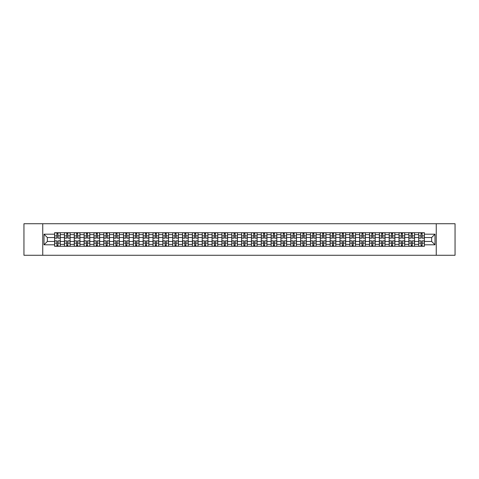 <?xml version="1.0" encoding="UTF-8"?>
<svg xmlns="http://www.w3.org/2000/svg" width="479" height="479" viewBox="0 0 479 479"><rect width="100%" height="100%" fill="white"/><g stroke="black" fill="none" stroke-linecap="round" stroke-linejoin="round"><path stroke-width="0.72" d="M436.249 255.271L455.05 255.271L455.05 223.729L23.95 223.729L23.95 255.271L436.249 255.271L436.249 223.729M64.449 246.284L64.449 234.644L60.282 234.644L60.282 246.284M60.282 234.644L60.282 232.716M64.449 234.644L64.449 232.716M70.126 232.716L70.126 246.284M74.287 246.284L74.287 232.716M79.969 232.716L79.969 246.284M84.13 246.284L84.13 232.716M89.807 232.716L89.807 246.284M93.968 246.284L93.968 232.716M99.65 232.716L99.65 246.284M103.811 246.284L103.811 232.716M109.487 232.716L109.487 246.284M113.655 246.284L113.655 232.716M119.331 232.716L119.331 246.284M123.492 246.284L123.492 232.716M129.168 232.716L129.168 246.284M133.336 246.284L133.336 232.716M139.012 232.716L139.012 246.284M143.173 246.284L143.173 232.716M148.849 232.716L148.849 246.284M153.017 246.284L153.017 232.716M158.693 232.716L158.693 246.284M162.854 246.284L162.854 232.716M168.53 232.716L168.53 246.284M172.697 246.284L172.697 232.716M178.374 232.716L178.374 246.284M182.535 246.284L182.535 232.716M188.217 232.716L188.217 246.284M192.378 246.284L192.378 232.716M198.055 232.716L198.055 246.284M202.216 246.284L202.216 232.716M207.898 232.716L207.898 246.284M212.059 246.284L212.059 232.716M217.735 232.716L217.735 246.284M221.903 246.284L221.903 232.716M227.579 232.716L227.579 246.284M231.74 246.284L231.74 232.716M237.416 232.716L237.416 246.284M241.584 246.284L241.584 232.716M247.26 232.716L247.26 246.284M251.421 246.284L251.421 232.716M257.097 232.716L257.097 246.284M261.265 246.284L261.265 232.716M266.941 232.716L266.941 246.284M271.102 246.284L271.102 232.716M276.784 232.716L276.784 246.284M280.945 246.284L280.945 232.716M286.622 232.716L286.622 246.284M290.783 246.284L290.783 232.716M296.465 232.716L296.465 246.284M300.626 246.284L300.626 232.716M306.303 232.716L306.303 246.284M310.47 246.284L310.47 232.716M316.146 232.716L316.146 246.284M320.307 246.284L320.307 232.716M325.983 232.716L325.983 246.284M330.151 246.284L330.151 232.716M335.827 232.716L335.827 246.284M339.988 246.284L339.988 232.716M345.664 232.716L345.664 246.284M349.832 246.284L349.832 232.716M355.508 232.716L355.508 246.284M359.669 246.284L359.669 232.716M365.345 232.716L365.345 246.284M369.513 246.284L369.513 232.716M375.189 232.716L375.189 246.284M379.35 246.284L379.35 232.716M385.032 232.716L385.032 246.284M389.193 246.284L389.193 232.716M394.87 232.716L394.87 246.284M399.031 246.284L399.031 232.716M404.713 232.716L404.713 246.284M408.874 246.284L408.874 232.716M414.551 232.716L414.551 246.284M418.718 246.284L418.718 232.716M418.718 241.458L414.551 241.458M408.874 241.458L404.713 241.458M399.031 241.458L394.87 241.458M389.193 241.458L385.032 241.458M379.35 241.458L375.189 241.458M369.513 241.458L365.345 241.458M359.669 241.458L355.508 241.458M349.832 241.458L345.664 241.458M339.988 241.458L335.827 241.458M330.151 241.458L325.983 241.458M320.307 241.458L316.146 241.458M310.47 241.458L306.303 241.458M300.626 241.458L296.465 241.458M290.783 241.458L286.622 241.458M280.945 241.458L276.784 241.458M271.102 241.458L266.941 241.458M261.265 241.458L257.097 241.458M251.421 241.458L247.26 241.458M241.584 241.458L237.416 241.458M231.74 241.458L227.579 241.458M221.903 241.458L217.735 241.458M212.059 241.458L207.898 241.458M202.216 241.458L198.055 241.458M192.378 241.458L188.217 241.458M182.535 241.458L178.374 241.458M172.697 241.458L168.53 241.458M162.854 241.458L158.693 241.458M153.017 241.458L148.849 241.458M143.173 241.458L139.012 241.458M133.336 241.458L129.168 241.458M123.492 241.458L119.331 241.458M113.655 241.458L109.487 241.458M103.811 241.458L99.65 241.458M93.968 241.458L89.807 241.458M84.13 241.458L79.969 241.458M74.287 241.458L70.126 241.458M64.449 241.458L60.282 241.458M418.718 237.542L414.551 237.542M408.874 237.542L404.713 237.542M399.031 237.542L394.87 237.542M389.193 237.542L385.032 237.542M379.35 237.542L375.189 237.542M369.513 237.542L365.345 237.542M359.669 237.542L355.508 237.542M349.832 237.542L345.664 237.542M339.988 237.542L335.827 237.542M330.151 237.542L325.983 237.542M320.307 237.542L316.146 237.542M310.47 237.542L306.303 237.542M300.626 237.542L296.465 237.542M290.783 237.542L286.622 237.542M280.945 237.542L276.784 237.542M271.102 237.542L266.941 237.542M261.265 237.542L257.097 237.542M251.421 237.542L247.26 237.542M241.584 237.542L237.416 237.542M231.74 237.542L227.579 237.542M221.903 237.542L217.735 237.542M212.059 237.542L207.898 237.542M202.216 237.542L198.055 237.542M192.378 237.542L188.217 237.542M182.535 237.542L178.374 237.542M172.697 237.542L168.53 237.542M162.854 237.542L158.693 237.542M153.017 237.542L148.849 237.542M143.173 237.542L139.012 237.542M133.336 237.542L129.168 237.542M123.492 237.542L119.331 237.542M113.655 237.542L109.487 237.542M103.811 237.542L99.65 237.542M93.968 237.542L89.807 237.542M84.13 237.542L79.969 237.542M74.287 237.542L70.126 237.542M64.449 237.542L60.282 237.542M47.355 241.458L54.606 241.458L54.606 237.542L47.355 237.542L47.355 241.458L44.008 244.799L44.008 234.201L54.606 234.201L54.606 237.542M424.394 237.542L424.394 241.458L431.645 241.458L431.645 237.542L424.394 237.542L424.394 232.716L54.606 232.716L54.606 234.201M424.394 234.201L434.992 234.201L434.992 244.799L424.394 244.799L424.394 241.458M54.606 241.458L54.606 246.284L424.394 246.284L424.394 244.799M54.606 244.799L44.008 244.799M42.751 255.271L42.751 223.729M57.983 245.338L56.911 245.338M56.911 233.662L57.983 233.662M67.82 245.338L66.749 245.338M66.749 233.662L67.82 233.662M77.664 245.338L76.592 245.338M76.592 233.662L77.664 233.662M87.507 245.338L86.43 245.338M86.43 233.662L87.507 233.662M97.345 245.338L96.273 245.338M96.273 233.662L97.345 233.662M107.188 245.338L106.116 245.338M106.116 233.662L107.188 233.662M117.026 245.338L115.954 245.338M115.954 233.662L117.026 233.662M126.869 245.338L125.797 245.338M125.797 233.662L126.869 233.662M136.707 245.338L135.635 245.338M135.635 233.662L136.707 233.662M146.55 245.338L145.478 245.338M145.478 233.662L146.55 233.662M156.388 245.338L155.316 245.338M155.316 233.662L156.388 233.662M166.231 245.338L165.159 245.338M165.159 233.662L166.231 233.662M176.068 245.338L174.997 245.338M174.997 233.662L176.068 233.662M185.912 245.338L184.84 245.338M184.84 233.662L185.912 233.662M195.755 245.338L194.678 245.338M194.678 233.662L195.755 233.662M205.593 245.338L204.521 245.338M204.521 233.662L205.593 233.662M215.436 245.338L214.364 245.338M214.364 233.662L215.436 233.662M225.274 245.338L224.202 245.338M224.202 233.662L225.274 233.662M235.117 245.338L234.045 245.338M234.045 233.662L235.117 233.662M244.955 245.338L243.883 245.338M243.883 233.662L244.955 233.662M254.798 245.338L253.726 245.338M253.726 233.662L254.798 233.662M264.636 245.338L263.564 245.338M263.564 233.662L264.636 233.662M274.479 245.338L273.407 245.338M273.407 233.662L274.479 233.662M284.322 245.338L283.245 245.338M283.245 233.662L284.322 233.662M294.16 245.338L293.088 245.338M293.088 233.662L294.16 233.662M304.003 245.338L302.932 245.338M302.932 233.662L304.003 233.662M313.841 245.338L312.769 245.338M312.769 233.662L313.841 233.662M323.684 245.338L322.612 245.338M322.612 233.662L323.684 233.662M333.522 245.338L332.45 245.338M332.45 233.662L333.522 233.662M343.365 245.338L342.293 245.338M342.293 233.662L343.365 233.662M353.203 245.338L352.131 245.338M352.131 233.662L353.203 233.662M363.046 245.338L361.974 245.338M361.974 233.662L363.046 233.662M372.884 245.338L371.812 245.338M371.812 233.662L372.884 233.662M382.727 245.338L381.655 245.338M381.655 233.662L382.727 233.662M392.57 245.338L391.493 245.338M391.493 233.662L392.57 233.662M402.408 245.338L401.336 245.338M401.336 233.662L402.408 233.662M412.251 245.338L411.18 245.338M411.18 233.662L412.251 233.662M422.089 245.338L421.017 245.338M421.017 233.662L422.089 233.662M44.008 234.201L47.355 237.542M431.645 241.458L434.992 244.799M431.645 237.542L434.992 234.201M57.983 238.141L57.983 232.782L60.252 232.782L60.252 238.141L57.983 238.141M56.911 233.602L57.983 233.602M56.911 232.782L54.642 232.782L54.642 238.141L56.911 238.141L56.911 232.782L57.983 232.782M56.911 240.859L56.911 246.218L54.642 246.218L54.642 240.859L56.911 240.859M57.983 245.398L56.911 245.398M57.983 246.218L60.252 246.218L60.252 240.859L57.983 240.859L57.983 246.218L56.911 246.218M67.82 238.141L67.82 232.782L70.096 232.782L70.096 238.141L67.82 238.141M66.749 233.602L67.82 233.602M66.749 232.782L64.479 232.782L64.479 238.141L66.749 238.141L66.749 232.782L67.82 232.782M77.664 238.141L77.664 232.782L79.933 232.782L79.933 238.141L77.664 238.141M76.592 233.602L77.664 233.602M76.592 232.782L74.323 232.782L74.323 238.141L76.592 238.141L76.592 232.782L77.664 232.782M66.749 240.859L66.749 246.218L64.479 246.218L64.479 240.859L66.749 240.859M67.82 245.398L66.749 245.398M67.82 246.218L70.096 246.218L70.096 240.859L67.82 240.859L67.82 246.218L66.749 246.218M76.592 240.859L76.592 246.218L74.323 246.218L74.323 240.859L76.592 240.859M77.664 245.398L76.592 245.398M77.664 246.218L79.933 246.218L79.933 240.859L77.664 240.859L77.664 246.218L76.592 246.218M87.507 238.141L87.507 232.782L89.777 232.782L89.777 238.141L87.507 238.141M86.43 233.602L87.507 233.602M86.43 232.782L84.16 232.782L84.16 238.141L86.43 238.141L86.43 232.782L87.507 232.782M97.345 238.141L97.345 232.782L99.614 232.782L99.614 238.141L97.345 238.141M96.273 233.602L97.345 233.602M96.273 232.782L94.004 232.782L94.004 238.141L96.273 238.141L96.273 232.782L97.345 232.782M107.188 238.141L107.188 232.782L109.457 232.782L109.457 238.141L107.188 238.141M106.116 233.602L107.188 233.602M106.116 232.782L103.841 232.782L103.841 238.141L106.116 238.141L106.116 232.782L107.188 232.782M86.43 240.859L86.43 246.218L84.16 246.218L84.16 240.859L86.43 240.859M87.507 245.398L86.43 245.398M87.507 246.218L89.777 246.218L89.777 240.859L87.507 240.859L87.507 246.218L86.43 246.218M96.273 240.859L96.273 246.218L94.004 246.218L94.004 240.859L96.273 240.859M97.345 245.398L96.273 245.398M97.345 246.218L99.614 246.218L99.614 240.859L97.345 240.859L97.345 246.218L96.273 246.218M106.116 240.859L106.116 246.218L103.841 246.218L103.841 240.859L106.116 240.859M107.188 245.398L106.116 245.398M107.188 246.218L109.457 246.218L109.457 240.859L107.188 240.859L107.188 246.218L106.116 246.218M115.954 240.859L115.954 246.218L113.685 246.218L113.685 240.859L115.954 240.859M117.026 245.398L115.954 245.398M117.026 246.218L119.295 246.218L119.295 240.859L117.026 240.859L117.026 246.218L115.954 246.218M125.797 240.859L125.797 246.218L123.522 246.218L123.522 240.859L125.797 240.859M126.869 245.398L125.797 245.398M126.869 246.218L129.138 246.218L129.138 240.859L126.869 240.859L126.869 246.218L125.797 246.218M135.635 240.859L135.635 246.218L133.366 246.218L133.366 240.859L135.635 240.859M136.707 245.398L135.635 245.398M136.707 246.218L138.982 246.218L138.982 240.859L136.707 240.859L136.707 246.218L135.635 246.218M145.478 240.859L145.478 246.218L143.203 246.218L143.203 240.859L145.478 240.859M146.55 245.398L145.478 245.398M146.55 246.218L148.819 246.218L148.819 240.859L146.55 240.859L146.55 246.218L145.478 246.218M155.316 240.859L155.316 246.218L153.046 246.218L153.046 240.859L155.316 240.859M156.388 245.398L155.316 245.398M156.388 246.218L158.663 246.218L158.663 240.859L156.388 240.859L156.388 246.218L155.316 246.218M165.159 240.859L165.159 246.218L162.89 246.218L162.89 240.859L165.159 240.859M166.231 245.398L165.159 245.398M166.231 246.218L168.5 246.218L168.5 240.859L166.231 240.859L166.231 246.218L165.159 246.218M174.997 240.859L174.997 246.218L172.727 246.218L172.727 240.859L174.997 240.859M176.068 245.398L174.997 245.398M176.068 246.218L178.344 246.218L178.344 240.859L176.068 240.859L176.068 246.218L174.997 246.218M184.84 240.859L184.84 246.218L182.571 246.218L182.571 240.859L184.84 240.859M185.912 245.398L184.84 245.398M185.912 246.218L188.181 246.218L188.181 240.859L185.912 240.859L185.912 246.218L184.84 246.218M194.678 240.859L194.678 246.218L192.408 246.218L192.408 240.859L194.678 240.859M195.755 245.398L194.678 245.398M195.755 246.218L198.025 246.218L198.025 240.859L195.755 240.859L195.755 246.218L194.678 246.218M204.521 240.859L204.521 246.218L202.252 246.218L202.252 240.859L204.521 240.859M205.593 245.398L204.521 245.398M205.593 246.218L207.862 246.218L207.862 240.859L205.593 240.859L205.593 246.218L204.521 246.218M214.364 240.859L214.364 246.218L212.089 246.218L212.089 240.859L214.364 240.859M215.436 245.398L214.364 245.398M215.436 246.218L217.706 246.218L217.706 240.859L215.436 240.859L215.436 246.218L214.364 246.218M224.202 240.859L224.202 246.218L221.933 246.218L221.933 240.859L224.202 240.859M225.274 245.398L224.202 245.398M225.274 246.218L227.549 246.218L227.549 240.859L225.274 240.859L225.274 246.218L224.202 246.218M234.045 240.859L234.045 246.218L231.77 246.218L231.77 240.859L234.045 240.859M235.117 245.398L234.045 245.398M235.117 246.218L237.386 246.218L237.386 240.859L235.117 240.859L235.117 246.218L234.045 246.218M243.883 240.859L243.883 246.218L241.614 246.218L241.614 240.859L243.883 240.859M244.955 245.398L243.883 245.398M244.955 246.218L247.23 246.218L247.23 240.859L244.955 240.859L244.955 246.218L243.883 246.218M253.726 240.859L253.726 246.218L251.451 246.218L251.451 240.859L253.726 240.859M254.798 245.398L253.726 245.398M254.798 246.218L257.067 246.218L257.067 240.859L254.798 240.859L254.798 246.218L253.726 246.218M263.564 240.859L263.564 246.218L261.294 246.218L261.294 240.859L263.564 240.859M264.636 245.398L263.564 245.398M264.636 246.218L266.911 246.218L266.911 240.859L264.636 240.859L264.636 246.218L263.564 246.218M117.026 238.141L117.026 232.782L119.295 232.782L119.295 238.141L117.026 238.141M115.954 233.602L117.026 233.602M115.954 232.782L113.685 232.782L113.685 238.141L115.954 238.141L115.954 232.782L117.026 232.782M126.869 238.141L126.869 232.782L129.138 232.782L129.138 238.141L126.869 238.141M125.797 233.602L126.869 233.602M125.797 232.782L123.522 232.782L123.522 238.141L125.797 238.141L125.797 232.782L126.869 232.782M136.707 238.141L136.707 232.782L138.982 232.782L138.982 238.141L136.707 238.141M135.635 233.602L136.707 233.602M135.635 232.782L133.366 232.782L133.366 238.141L135.635 238.141L135.635 232.782L136.707 232.782M146.55 238.141L146.55 232.782L148.819 232.782L148.819 238.141L146.55 238.141M145.478 233.602L146.55 233.602M145.478 232.782L143.203 232.782L143.203 238.141L145.478 238.141L145.478 232.782L146.55 232.782M156.388 238.141L156.388 232.782L158.663 232.782L158.663 238.141L156.388 238.141M155.316 233.602L156.388 233.602M155.316 232.782L153.046 232.782L153.046 238.141L155.316 238.141L155.316 232.782L156.388 232.782M166.231 238.141L166.231 232.782L168.5 232.782L168.5 238.141L166.231 238.141M165.159 233.602L166.231 233.602M165.159 232.782L162.89 232.782L162.89 238.141L165.159 238.141L165.159 232.782L166.231 232.782M176.068 238.141L176.068 232.782L178.344 232.782L178.344 238.141L176.068 238.141M174.997 233.602L176.068 233.602M174.997 232.782L172.727 232.782L172.727 238.141L174.997 238.141L174.997 232.782L176.068 232.782M185.912 238.141L185.912 232.782L188.181 232.782L188.181 238.141L185.912 238.141M184.84 233.602L185.912 233.602M184.84 232.782L182.571 232.782L182.571 238.141L184.84 238.141L184.84 232.782L185.912 232.782M195.755 238.141L195.755 232.782L198.025 232.782L198.025 238.141L195.755 238.141M194.678 233.602L195.755 233.602M194.678 232.782L192.408 232.782L192.408 238.141L194.678 238.141L194.678 232.782L195.755 232.782M205.593 238.141L205.593 232.782L207.862 232.782L207.862 238.141L205.593 238.141M204.521 233.602L205.593 233.602M204.521 232.782L202.252 232.782L202.252 238.141L204.521 238.141L204.521 232.782L205.593 232.782M215.436 238.141L215.436 232.782L217.706 232.782L217.706 238.141L215.436 238.141M214.364 233.602L215.436 233.602M214.364 232.782L212.089 232.782L212.089 238.141L214.364 238.141L214.364 232.782L215.436 232.782M225.274 238.141L225.274 232.782L227.549 232.782L227.549 238.141L225.274 238.141M224.202 233.602L225.274 233.602M224.202 232.782L221.933 232.782L221.933 238.141L224.202 238.141L224.202 232.782L225.274 232.782M235.117 238.141L235.117 232.782L237.386 232.782L237.386 238.141L235.117 238.141M234.045 233.602L235.117 233.602M234.045 232.782L231.77 232.782L231.77 238.141L234.045 238.141L234.045 232.782L235.117 232.782M244.955 238.141L244.955 232.782L247.23 232.782L247.23 238.141L244.955 238.141M243.883 233.602L244.955 233.602M243.883 232.782L241.614 232.782L241.614 238.141L243.883 238.141L243.883 232.782L244.955 232.782M254.798 238.141L254.798 232.782L257.067 232.782L257.067 238.141L254.798 238.141M253.726 233.602L254.798 233.602M253.726 232.782L251.451 232.782L251.451 238.141L253.726 238.141L253.726 232.782L254.798 232.782M264.636 238.141L264.636 232.782L266.911 232.782L266.911 238.141L264.636 238.141M263.564 233.602L264.636 233.602M263.564 232.782L261.294 232.782L261.294 238.141L263.564 238.141L263.564 232.782L264.636 232.782M274.479 238.141L274.479 232.782L276.748 232.782L276.748 238.141L274.479 238.141M273.407 233.602L274.479 233.602M273.407 232.782L271.138 232.782L271.138 238.141L273.407 238.141L273.407 232.782L274.479 232.782M284.322 238.141L284.322 232.782L286.592 232.782L286.592 238.141L284.322 238.141M283.245 233.602L284.322 233.602M283.245 232.782L280.975 232.782L280.975 238.141L283.245 238.141L283.245 232.782L284.322 232.782M294.16 238.141L294.16 232.782L296.429 232.782L296.429 238.141L294.16 238.141M293.088 233.602L294.16 233.602M293.088 232.782L290.819 232.782L290.819 238.141L293.088 238.141L293.088 232.782L294.16 232.782M304.003 238.141L304.003 232.782L306.273 232.782L306.273 238.141L304.003 238.141M302.932 233.602L304.003 233.602M302.932 232.782L300.656 232.782L300.656 238.141L302.932 238.141L302.932 232.782L304.003 232.782M273.407 240.859L273.407 246.218L271.138 246.218L271.138 240.859L273.407 240.859M274.479 245.398L273.407 245.398M274.479 246.218L276.748 246.218L276.748 240.859L274.479 240.859L274.479 246.218L273.407 246.218M283.245 240.859L283.245 246.218L280.975 246.218L280.975 240.859L283.245 240.859M284.322 245.398L283.245 245.398M284.322 246.218L286.592 246.218L286.592 240.859L284.322 240.859L284.322 246.218L283.245 246.218M293.088 240.859L293.088 246.218L290.819 246.218L290.819 240.859L293.088 240.859M294.16 245.398L293.088 245.398M294.16 246.218L296.429 246.218L296.429 240.859L294.16 240.859L294.16 246.218L293.088 246.218M302.932 240.859L302.932 246.218L300.656 246.218L300.656 240.859L302.932 240.859M304.003 245.398L302.932 245.398M304.003 246.218L306.273 246.218L306.273 240.859L304.003 240.859L304.003 246.218L302.932 246.218M313.841 238.141L313.841 232.782L316.11 232.782L316.11 238.141L313.841 238.141M312.769 233.602L313.841 233.602M312.769 232.782L310.5 232.782L310.5 238.141L312.769 238.141L312.769 232.782L313.841 232.782M312.769 240.859L312.769 246.218L310.5 246.218L310.5 240.859L312.769 240.859M313.841 245.398L312.769 245.398M313.841 246.218L316.11 246.218L316.11 240.859L313.841 240.859L313.841 246.218L312.769 246.218M323.684 238.141L323.684 232.782L325.954 232.782L325.954 238.141L323.684 238.141M322.612 233.602L323.684 233.602M322.612 232.782L320.337 232.782L320.337 238.141L322.612 238.141L322.612 232.782L323.684 232.782M322.612 240.859L322.612 246.218L320.337 246.218L320.337 240.859L322.612 240.859M323.684 245.398L322.612 245.398M323.684 246.218L325.954 246.218L325.954 240.859L323.684 240.859L323.684 246.218L322.612 246.218M333.522 238.141L333.522 232.782L335.797 232.782L335.797 238.141L333.522 238.141M332.45 233.602L333.522 233.602M332.45 232.782L330.181 232.782L330.181 238.141L332.45 238.141L332.45 232.782L333.522 232.782M332.45 240.859L332.45 246.218L330.181 246.218L330.181 240.859L332.45 240.859M333.522 245.398L332.45 245.398M333.522 246.218L335.797 246.218L335.797 240.859L333.522 240.859L333.522 246.218L332.45 246.218M343.365 238.141L343.365 232.782L345.634 232.782L345.634 238.141L343.365 238.141M342.293 233.602L343.365 233.602M342.293 232.782L340.018 232.782L340.018 238.141L342.293 238.141L342.293 232.782L343.365 232.782M342.293 240.859L342.293 246.218L340.018 246.218L340.018 240.859L342.293 240.859M343.365 245.398L342.293 245.398M343.365 246.218L345.634 246.218L345.634 240.859L343.365 240.859L343.365 246.218L342.293 246.218M353.203 238.141L353.203 232.782L355.478 232.782L355.478 238.141L353.203 238.141M352.131 233.602L353.203 233.602M352.131 232.782L349.862 232.782L349.862 238.141L352.131 238.141L352.131 232.782L353.203 232.782M352.131 240.859L352.131 246.218L349.862 246.218L349.862 240.859L352.131 240.859M353.203 245.398L352.131 245.398M353.203 246.218L355.478 246.218L355.478 240.859L353.203 240.859L353.203 246.218L352.131 246.218M363.046 238.141L363.046 232.782L365.315 232.782L365.315 238.141L363.046 238.141M361.974 233.602L363.046 233.602M361.974 232.782L359.705 232.782L359.705 238.141L361.974 238.141L361.974 232.782L363.046 232.782M361.974 240.859L361.974 246.218L359.705 246.218L359.705 240.859L361.974 240.859M363.046 245.398L361.974 245.398M363.046 246.218L365.315 246.218L365.315 240.859L363.046 240.859L363.046 246.218L361.974 246.218M372.884 238.141L372.884 232.782L375.159 232.782L375.159 238.141L372.884 238.141M371.812 233.602L372.884 233.602M371.812 232.782L369.543 232.782L369.543 238.141L371.812 238.141L371.812 232.782L372.884 232.782M371.812 240.859L371.812 246.218L369.543 246.218L369.543 240.859L371.812 240.859M372.884 245.398L371.812 245.398M372.884 246.218L375.159 246.218L375.159 240.859L372.884 240.859L372.884 246.218L371.812 246.218M382.727 238.141L382.727 232.782L384.996 232.782L384.996 238.141L382.727 238.141M381.655 233.602L382.727 233.602M381.655 232.782L379.386 232.782L379.386 238.141L381.655 238.141L381.655 232.782L382.727 232.782M381.655 240.859L381.655 246.218L379.386 246.218L379.386 240.859L381.655 240.859M382.727 245.398L381.655 245.398M382.727 246.218L384.996 246.218L384.996 240.859L382.727 240.859L382.727 246.218L381.655 246.218M392.57 238.141L392.57 232.782L394.84 232.782L394.84 238.141L392.57 238.141M391.493 233.602L392.57 233.602M391.493 232.782L389.223 232.782L389.223 238.141L391.493 238.141L391.493 232.782L392.57 232.782M391.493 240.859L391.493 246.218L389.223 246.218L389.223 240.859L391.493 240.859M392.57 245.398L391.493 245.398M392.57 246.218L394.84 246.218L394.84 240.859L392.57 240.859L392.57 246.218L391.493 246.218M402.408 238.141L402.408 232.782L404.677 232.782L404.677 238.141L402.408 238.141M401.336 233.602L402.408 233.602M401.336 232.782L399.067 232.782L399.067 238.141L401.336 238.141L401.336 232.782L402.408 232.782M401.336 240.859L401.336 246.218L399.067 246.218L399.067 240.859L401.336 240.859M402.408 245.398L401.336 245.398M402.408 246.218L404.677 246.218L404.677 240.859L402.408 240.859L402.408 246.218L401.336 246.218M412.251 238.141L412.251 232.782L414.521 232.782L414.521 238.141L412.251 238.141M411.18 233.602L412.251 233.602M411.18 232.782L408.904 232.782L408.904 238.141L411.18 238.141L411.18 232.782L412.251 232.782M411.18 240.859L411.18 246.218L408.904 246.218L408.904 240.859L411.18 240.859M412.251 245.398L411.18 245.398M412.251 246.218L414.521 246.218L414.521 240.859L412.251 240.859L412.251 246.218L411.18 246.218M422.089 238.141L422.089 232.782L424.358 232.782L424.358 238.141L422.089 238.141M421.017 233.602L422.089 233.602M421.017 232.782L418.748 232.782L418.748 238.141L421.017 238.141L421.017 232.782L422.089 232.782M421.017 240.859L421.017 246.218L418.748 246.218L418.748 240.859L421.017 240.859M422.089 245.398L421.017 245.398M422.089 246.218L424.358 246.218L424.358 240.859L422.089 240.859L422.089 246.218L421.017 246.218M408.874 234.644L404.713 234.644M399.031 234.644L394.87 234.644M389.193 234.644L385.032 234.644M379.35 234.644L375.189 234.644M369.513 234.644L365.345 234.644M359.669 234.644L355.508 234.644M349.832 234.644L345.664 234.644M339.988 234.644L335.827 234.644M330.151 234.644L325.983 234.644M320.307 234.644L316.146 234.644M310.47 234.644L306.303 234.644M300.626 234.644L296.465 234.644M290.783 234.644L286.622 234.644M280.945 234.644L276.784 234.644M271.102 234.644L266.941 234.644M261.265 234.644L257.097 234.644M251.421 234.644L247.26 234.644M241.584 234.644L237.416 234.644M231.74 234.644L227.579 234.644M221.903 234.644L217.735 234.644M212.059 234.644L207.898 234.644M202.216 234.644L198.055 234.644M192.378 234.644L188.217 234.644M182.535 234.644L178.374 234.644M172.697 234.644L168.53 234.644M162.854 234.644L158.693 234.644M153.017 234.644L148.849 234.644M143.173 234.644L139.012 234.644M133.336 234.644L129.168 234.644M123.492 234.644L119.331 234.644M113.655 234.644L109.487 234.644M103.811 234.644L99.65 234.644M93.968 234.644L89.807 234.644M84.13 234.644L79.969 234.644M74.287 234.644L70.126 234.644M418.718 234.644L414.551 234.644M408.874 244.356L404.713 244.356M399.031 244.356L394.87 244.356M389.193 244.356L385.032 244.356M379.35 244.356L375.189 244.356M369.513 244.356L365.345 244.356M359.669 244.356L355.508 244.356M349.832 244.356L345.664 244.356M339.988 244.356L335.827 244.356M330.151 244.356L325.983 244.356M320.307 244.356L316.146 244.356M310.47 244.356L306.303 244.356M300.626 244.356L296.465 244.356M290.783 244.356L286.622 244.356M280.945 244.356L276.784 244.356M271.102 244.356L266.941 244.356M261.265 244.356L257.097 244.356M251.421 244.356L247.26 244.356M241.584 244.356L237.416 244.356M231.74 244.356L227.579 244.356M221.903 244.356L217.735 244.356M212.059 244.356L207.898 244.356M202.216 244.356L198.055 244.356M192.378 244.356L188.217 244.356M182.535 244.356L178.374 244.356M172.697 244.356L168.53 244.356M162.854 244.356L158.693 244.356M153.017 244.356L148.849 244.356M143.173 244.356L139.012 244.356M133.336 244.356L129.168 244.356M123.492 244.356L119.331 244.356M113.655 244.356L109.487 244.356M103.811 244.356L99.65 244.356M93.968 244.356L89.807 244.356M84.13 244.356L79.969 244.356M74.287 244.356L70.126 244.356M64.449 244.356L60.282 244.356M418.718 244.356L414.551 244.356M57.983 238.009L60.252 238.009M57.983 235.878L60.252 235.878M54.642 238.009L56.911 238.009M54.642 235.878L56.911 235.878M56.911 240.991L54.642 240.991M56.911 243.122L54.642 243.122M60.252 240.991L57.983 240.991M60.252 243.122L57.983 243.122M67.82 238.009L70.096 238.009M67.82 235.878L70.096 235.878M64.479 238.009L66.749 238.009M64.479 235.878L66.749 235.878M77.664 238.009L79.933 238.009M77.664 235.878L79.933 235.878M74.323 238.009L76.592 238.009M74.323 235.878L76.592 235.878M66.749 240.991L64.479 240.991M66.749 243.122L64.479 243.122M70.096 240.991L67.82 240.991M70.096 243.122L67.82 243.122M76.592 240.991L74.323 240.991M76.592 243.122L74.323 243.122M79.933 240.991L77.664 240.991M79.933 243.122L77.664 243.122M87.507 238.009L89.777 238.009M87.507 235.878L89.777 235.878M84.16 238.009L86.43 238.009M84.16 235.878L86.43 235.878M97.345 238.009L99.614 238.009M97.345 235.878L99.614 235.878M94.004 238.009L96.273 238.009M94.004 235.878L96.273 235.878M107.188 238.009L109.457 238.009M107.188 235.878L109.457 235.878M103.841 238.009L106.116 238.009M103.841 235.878L106.116 235.878M86.43 240.991L84.16 240.991M86.43 243.122L84.16 243.122M89.777 240.991L87.507 240.991M89.777 243.122L87.507 243.122M96.273 240.991L94.004 240.991M96.273 243.122L94.004 243.122M99.614 240.991L97.345 240.991M99.614 243.122L97.345 243.122M106.116 240.991L103.841 240.991M106.116 243.122L103.841 243.122M109.457 240.991L107.188 240.991M109.457 243.122L107.188 243.122M115.954 240.991L113.685 240.991M115.954 243.122L113.685 243.122M119.295 240.991L117.026 240.991M119.295 243.122L117.026 243.122M125.797 240.991L123.522 240.991M125.797 243.122L123.522 243.122M129.138 240.991L126.869 240.991M129.138 243.122L126.869 243.122M135.635 240.991L133.366 240.991M135.635 243.122L133.366 243.122M138.982 240.991L136.707 240.991M138.982 243.122L136.707 243.122M145.478 240.991L143.203 240.991M145.478 243.122L143.203 243.122M148.819 240.991L146.55 240.991M148.819 243.122L146.55 243.122M155.316 240.991L153.046 240.991M155.316 243.122L153.046 243.122M158.663 240.991L156.388 240.991M158.663 243.122L156.388 243.122M165.159 240.991L162.89 240.991M165.159 243.122L162.89 243.122M168.5 240.991L166.231 240.991M168.5 243.122L166.231 243.122M174.997 240.991L172.727 240.991M174.997 243.122L172.727 243.122M178.344 240.991L176.068 240.991M178.344 243.122L176.068 243.122M184.84 240.991L182.571 240.991M184.84 243.122L182.571 243.122M188.181 240.991L185.912 240.991M188.181 243.122L185.912 243.122M194.678 240.991L192.408 240.991M194.678 243.122L192.408 243.122M198.025 240.991L195.755 240.991M198.025 243.122L195.755 243.122M204.521 240.991L202.252 240.991M204.521 243.122L202.252 243.122M207.862 240.991L205.593 240.991M207.862 243.122L205.593 243.122M214.364 240.991L212.089 240.991M214.364 243.122L212.089 243.122M217.706 240.991L215.436 240.991M217.706 243.122L215.436 243.122M224.202 240.991L221.933 240.991M224.202 243.122L221.933 243.122M227.549 240.991L225.274 240.991M227.549 243.122L225.274 243.122M234.045 240.991L231.77 240.991M234.045 243.122L231.77 243.122M237.386 240.991L235.117 240.991M237.386 243.122L235.117 243.122M243.883 240.991L241.614 240.991M243.883 243.122L241.614 243.122M247.23 240.991L244.955 240.991M247.23 243.122L244.955 243.122M253.726 240.991L251.451 240.991M253.726 243.122L251.451 243.122M257.067 240.991L254.798 240.991M257.067 243.122L254.798 243.122M263.564 240.991L261.294 240.991M263.564 243.122L261.294 243.122M266.911 240.991L264.636 240.991M266.911 243.122L264.636 243.122M117.026 238.009L119.295 238.009M117.026 235.878L119.295 235.878M113.685 238.009L115.954 238.009M113.685 235.878L115.954 235.878M126.869 238.009L129.138 238.009M126.869 235.878L129.138 235.878M123.522 238.009L125.797 238.009M123.522 235.878L125.797 235.878M136.707 238.009L138.982 238.009M136.707 235.878L138.982 235.878M133.366 238.009L135.635 238.009M133.366 235.878L135.635 235.878M146.55 238.009L148.819 238.009M146.55 235.878L148.819 235.878M143.203 238.009L145.478 238.009M143.203 235.878L145.478 235.878M156.388 238.009L158.663 238.009M156.388 235.878L158.663 235.878M153.046 238.009L155.316 238.009M153.046 235.878L155.316 235.878M166.231 238.009L168.5 238.009M166.231 235.878L168.5 235.878M162.89 238.009L165.159 238.009M162.89 235.878L165.159 235.878M176.068 238.009L178.344 238.009M176.068 235.878L178.344 235.878M172.727 238.009L174.997 238.009M172.727 235.878L174.997 235.878M185.912 238.009L188.181 238.009M185.912 235.878L188.181 235.878M182.571 238.009L184.84 238.009M182.571 235.878L184.84 235.878M195.755 238.009L198.025 238.009M195.755 235.878L198.025 235.878M192.408 238.009L194.678 238.009M192.408 235.878L194.678 235.878M205.593 238.009L207.862 238.009M205.593 235.878L207.862 235.878M202.252 238.009L204.521 238.009M202.252 235.878L204.521 235.878M215.436 238.009L217.706 238.009M215.436 235.878L217.706 235.878M212.089 238.009L214.364 238.009M212.089 235.878L214.364 235.878M225.274 238.009L227.549 238.009M225.274 235.878L227.549 235.878M221.933 238.009L224.202 238.009M221.933 235.878L224.202 235.878M235.117 238.009L237.386 238.009M235.117 235.878L237.386 235.878M231.77 238.009L234.045 238.009M231.77 235.878L234.045 235.878M244.955 238.009L247.23 238.009M244.955 235.878L247.23 235.878M241.614 238.009L243.883 238.009M241.614 235.878L243.883 235.878M254.798 238.009L257.067 238.009M254.798 235.878L257.067 235.878M251.451 238.009L253.726 238.009M251.451 235.878L253.726 235.878M264.636 238.009L266.911 238.009M264.636 235.878L266.911 235.878M261.294 238.009L263.564 238.009M261.294 235.878L263.564 235.878M274.479 238.009L276.748 238.009M274.479 235.878L276.748 235.878M271.138 238.009L273.407 238.009M271.138 235.878L273.407 235.878M284.322 238.009L286.592 238.009M284.322 235.878L286.592 235.878M280.975 238.009L283.245 238.009M280.975 235.878L283.245 235.878M294.16 238.009L296.429 238.009M294.16 235.878L296.429 235.878M290.819 238.009L293.088 238.009M290.819 235.878L293.088 235.878M304.003 238.009L306.273 238.009M304.003 235.878L306.273 235.878M300.656 238.009L302.932 238.009M300.656 235.878L302.932 235.878M273.407 240.991L271.138 240.991M273.407 243.122L271.138 243.122M276.748 240.991L274.479 240.991M276.748 243.122L274.479 243.122M283.245 240.991L280.975 240.991M283.245 243.122L280.975 243.122M286.592 240.991L284.322 240.991M286.592 243.122L284.322 243.122M293.088 240.991L290.819 240.991M293.088 243.122L290.819 243.122M296.429 240.991L294.16 240.991M296.429 243.122L294.16 243.122M302.932 240.991L300.656 240.991M302.932 243.122L300.656 243.122M306.273 240.991L304.003 240.991M306.273 243.122L304.003 243.122M313.841 238.009L316.11 238.009M313.841 235.878L316.11 235.878M310.5 238.009L312.769 238.009M310.5 235.878L312.769 235.878M312.769 240.991L310.5 240.991M312.769 243.122L310.5 243.122M316.11 240.991L313.841 240.991M316.11 243.122L313.841 243.122M323.684 238.009L325.954 238.009M323.684 235.878L325.954 235.878M320.337 238.009L322.612 238.009M320.337 235.878L322.612 235.878M322.612 240.991L320.337 240.991M322.612 243.122L320.337 243.122M325.954 240.991L323.684 240.991M325.954 243.122L323.684 243.122M333.522 238.009L335.797 238.009M333.522 235.878L335.797 235.878M330.181 238.009L332.45 238.009M330.181 235.878L332.45 235.878M332.45 240.991L330.181 240.991M332.45 243.122L330.181 243.122M335.797 240.991L333.522 240.991M335.797 243.122L333.522 243.122M343.365 238.009L345.634 238.009M343.365 235.878L345.634 235.878M340.018 238.009L342.293 238.009M340.018 235.878L342.293 235.878M342.293 240.991L340.018 240.991M342.293 243.122L340.018 243.122M345.634 240.991L343.365 240.991M345.634 243.122L343.365 243.122M353.203 238.009L355.478 238.009M353.203 235.878L355.478 235.878M349.862 238.009L352.131 238.009M349.862 235.878L352.131 235.878M352.131 240.991L349.862 240.991M352.131 243.122L349.862 243.122M355.478 240.991L353.203 240.991M355.478 243.122L353.203 243.122M363.046 238.009L365.315 238.009M363.046 235.878L365.315 235.878M359.705 238.009L361.974 238.009M359.705 235.878L361.974 235.878M361.974 240.991L359.705 240.991M361.974 243.122L359.705 243.122M365.315 240.991L363.046 240.991M365.315 243.122L363.046 243.122M372.884 238.009L375.159 238.009M372.884 235.878L375.159 235.878M369.543 238.009L371.812 238.009M369.543 235.878L371.812 235.878M371.812 240.991L369.543 240.991M371.812 243.122L369.543 243.122M375.159 240.991L372.884 240.991M375.159 243.122L372.884 243.122M382.727 238.009L384.996 238.009M382.727 235.878L384.996 235.878M379.386 238.009L381.655 238.009M379.386 235.878L381.655 235.878M381.655 240.991L379.386 240.991M381.655 243.122L379.386 243.122M384.996 240.991L382.727 240.991M384.996 243.122L382.727 243.122M392.57 238.009L394.84 238.009M392.57 235.878L394.84 235.878M389.223 238.009L391.493 238.009M389.223 235.878L391.493 235.878M391.493 240.991L389.223 240.991M391.493 243.122L389.223 243.122M394.84 240.991L392.57 240.991M394.84 243.122L392.57 243.122M402.408 238.009L404.677 238.009M402.408 235.878L404.677 235.878M399.067 238.009L401.336 238.009M399.067 235.878L401.336 235.878M401.336 240.991L399.067 240.991M401.336 243.122L399.067 243.122M404.677 240.991L402.408 240.991M404.677 243.122L402.408 243.122M412.251 238.009L414.521 238.009M412.251 235.878L414.521 235.878M408.904 238.009L411.18 238.009M408.904 235.878L411.18 235.878M411.18 240.991L408.904 240.991M411.18 243.122L408.904 243.122M414.521 240.991L412.251 240.991M414.521 243.122L412.251 243.122M422.089 238.009L424.358 238.009M422.089 235.878L424.358 235.878M418.748 238.009L421.017 238.009M418.748 235.878L421.017 235.878M421.017 240.991L418.748 240.991M421.017 243.122L418.748 243.122M424.358 240.991L422.089 240.991M424.358 243.122L422.089 243.122"/></g></svg>
